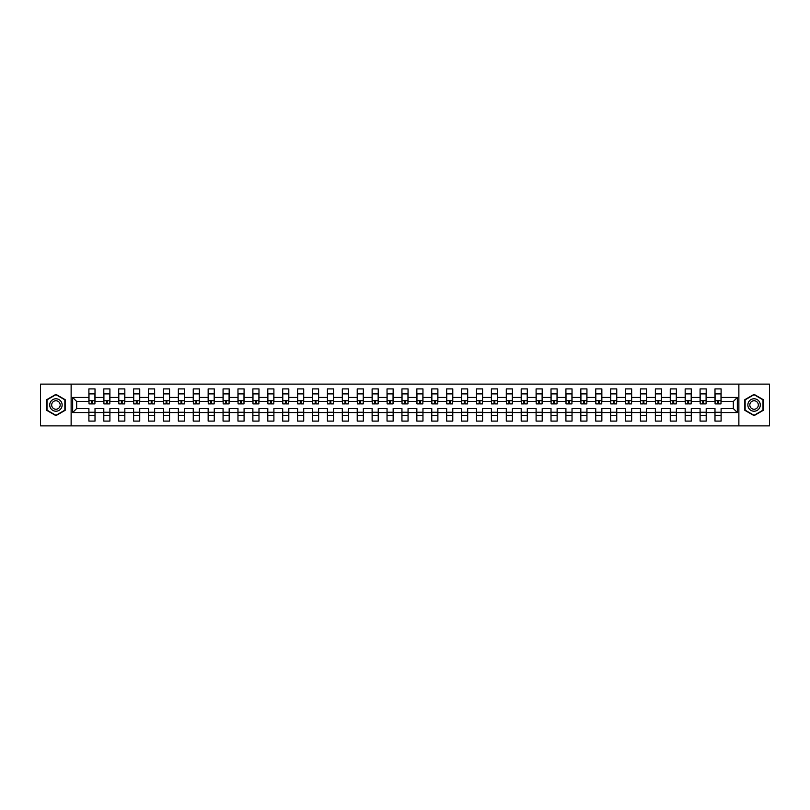 <?xml version="1.0" encoding="UTF-8"?>
<svg xmlns="http://www.w3.org/2000/svg" width="810" height="810" viewBox="0 0 810 810"><rect width="100%" height="100%" fill="white"/><g stroke="black" fill="none" stroke-linecap="round" stroke-linejoin="round"><path stroke-width="1.21" d="M738.872 384.122L40.5 384.122L40.5 425.878L769.5 425.878L769.5 384.122L738.872 384.122L738.872 425.878M721.102 412.553L721.102 408.534L733.333 408.534L737.343 412.553L721.102 412.553L721.102 421.099L714.987 421.099L714.987 412.553L706.198 412.553L706.198 421.099L700.083 421.099L700.083 412.553L691.284 412.553L691.284 421.099L685.169 421.099L685.169 412.553L676.38 412.553L676.38 421.099L670.265 421.099L670.265 412.553L661.476 412.553L661.476 421.099L655.361 421.099L655.361 412.553L646.562 412.553L646.562 421.099L640.447 421.099L640.447 412.553L631.658 412.553L631.658 421.099L625.543 421.099L625.543 412.553L616.754 412.553L616.754 421.099L610.639 421.099L610.639 412.553L601.85 412.553L601.85 421.099L595.735 421.099L595.735 412.553L586.936 412.553L586.936 421.099L580.821 421.099L580.821 412.553L572.032 412.553L572.032 421.099L565.917 421.099L565.917 412.553L557.128 412.553L557.128 421.099L551.013 421.099L551.013 412.553L542.214 412.553L542.214 421.099L536.098 421.099L536.098 412.553L527.31 412.553L527.31 421.099L521.194 421.099L521.194 412.553L512.406 412.553L512.406 421.099L506.291 421.099L506.291 412.553L497.502 412.553L497.502 421.099L491.386 421.099L491.386 412.553L482.588 412.553L482.588 421.099L476.472 421.099L476.472 412.553L467.684 412.553L467.684 421.099L461.568 421.099L461.568 412.553L452.78 412.553L452.78 421.099L446.664 421.099L446.664 412.553L437.876 412.553L437.876 421.099L431.76 421.099L431.76 412.553L422.962 412.553L422.962 421.099L416.846 421.099L416.846 412.553L408.058 412.553L408.058 421.099L401.942 421.099L401.942 412.553L393.154 412.553L393.154 421.099L387.038 421.099L387.038 412.553L378.24 412.553L378.24 421.099L372.124 421.099L372.124 412.553L363.336 412.553L363.336 421.099L357.22 421.099L357.22 412.553L348.432 412.553L348.432 421.099L342.316 421.099L342.316 412.553L333.528 412.553L333.528 421.099L327.412 421.099L327.412 412.553L318.613 412.553L318.613 421.099L312.498 421.099L312.498 412.553L303.709 412.553L303.709 421.099L297.594 421.099L297.594 412.553L288.805 412.553L288.805 421.099L282.69 421.099L282.69 412.553L273.901 412.553L273.901 421.099L267.786 421.099L267.786 412.553L258.987 412.553L258.987 421.099L252.872 421.099L252.872 412.553L244.083 412.553L244.083 421.099L237.968 421.099L237.968 412.553L229.179 412.553L229.179 421.099L223.064 421.099L223.064 412.553L214.265 412.553L214.265 421.099L208.15 421.099L208.15 412.553L199.361 412.553L199.361 421.099L193.246 421.099L193.246 412.553L184.457 412.553L184.457 421.099L178.342 421.099L178.342 412.553L169.553 412.553L169.553 421.099L163.438 421.099L163.438 412.553L154.639 412.553L154.639 421.099L148.524 421.099L148.524 412.553L139.735 412.553L139.735 421.099L133.62 421.099L133.62 412.553L124.831 412.553L124.831 421.099L118.716 421.099L118.716 412.553L109.917 412.553L109.917 421.099L103.801 421.099L103.801 412.553L95.013 412.553L95.013 421.099L88.897 421.099L88.897 412.553L72.657 412.553L72.657 397.447L88.897 397.447L88.897 388.901L95.013 388.901L95.013 397.447L103.801 397.447L103.801 388.901L109.917 388.901L109.917 397.447L118.716 397.447L118.716 388.901L124.831 388.901L124.831 397.447L133.62 397.447L133.62 388.901L139.735 388.901L139.735 397.447L148.524 397.447L148.524 388.901L154.639 388.901L154.639 397.447L163.438 397.447L163.438 388.901L169.553 388.901L169.553 397.447L178.342 397.447L178.342 388.901L184.457 388.901L184.457 397.447L193.246 397.447L193.246 388.901L199.361 388.901L199.361 397.447L208.15 397.447L208.15 388.901L214.265 388.901L214.265 397.447L223.064 397.447L223.064 388.901L229.179 388.901L229.179 397.447L237.968 397.447L237.968 388.901L244.083 388.901L244.083 397.447L252.872 397.447L252.872 388.901L258.987 388.901L258.987 397.447L267.786 397.447L267.786 388.901L273.901 388.901L273.901 397.447L282.69 397.447L282.69 388.901L288.805 388.901L288.805 397.447L297.594 397.447L297.594 388.901L303.709 388.901L303.709 397.447L312.498 397.447L312.498 388.901L318.613 388.901L318.613 397.447L327.412 397.447L327.412 388.901L333.528 388.901L333.528 397.447L342.316 397.447L342.316 388.901L348.432 388.901L348.432 397.447L357.22 397.447L357.22 388.901L363.336 388.901L363.336 397.447L372.124 397.447L372.124 388.901L378.24 388.901L378.24 397.447L387.038 397.447L387.038 388.901L393.154 388.901L393.154 397.447L401.942 397.447L401.942 388.901L408.058 388.901L408.058 397.447L416.846 397.447L416.846 388.901L422.962 388.901L422.962 397.447L431.76 397.447L431.76 388.901L437.876 388.901L437.876 397.447L446.664 397.447L446.664 388.901L452.78 388.901L452.78 397.447L461.568 397.447L461.568 388.901L467.684 388.901L467.684 397.447L476.472 397.447L476.472 388.901L482.588 388.901L482.588 397.447L491.386 397.447L491.386 388.901L497.502 388.901L497.502 397.447L506.291 397.447L506.291 388.901L512.406 388.901L512.406 397.447L521.194 397.447L521.194 388.901L527.31 388.901L527.31 397.447L536.098 397.447L536.098 388.901L542.214 388.901L542.214 397.447L551.013 397.447L551.013 388.901L557.128 388.901L557.128 397.447L565.917 397.447L565.917 388.901L572.032 388.901L572.032 397.447L580.821 397.447L580.821 388.901L586.936 388.901L586.936 397.447L595.735 397.447L595.735 388.901L601.85 388.901L601.85 397.447L610.639 397.447L610.639 388.901L616.754 388.901L616.754 397.447L625.543 397.447L625.543 388.901L631.658 388.901L631.658 397.447L640.447 397.447L640.447 388.901L646.562 388.901L646.562 397.447L655.361 397.447L655.361 388.901L661.476 388.901L661.476 397.447L670.265 397.447L670.265 388.901L676.38 388.901L676.38 397.447L685.169 397.447L685.169 388.901L691.284 388.901L691.284 397.447L700.083 397.447L700.083 388.901L706.198 388.901L706.198 397.447L714.987 397.447L714.987 388.901L721.102 388.901L721.102 397.447L737.343 397.447L737.343 412.553M71.128 425.878L71.128 384.122M714.987 397.447L714.987 401.466L706.198 401.466L706.198 397.447M706.198 412.553L706.198 408.534L714.987 408.534L714.987 412.553M700.083 397.447L700.083 401.466L691.284 401.466L691.284 397.447M691.284 412.553L691.284 408.534L700.083 408.534L700.083 412.553M685.169 397.447L685.169 401.466L676.38 401.466L676.38 397.447M676.38 412.553L676.38 408.534L685.169 408.534L685.169 412.553M670.265 397.447L670.265 401.466L661.476 401.466L661.476 397.447M661.476 412.553L661.476 408.534L670.265 408.534L670.265 412.553M655.361 397.447L655.361 401.466L646.562 401.466L646.562 397.447M646.562 412.553L646.562 408.534L655.361 408.534L655.361 412.553M640.447 397.447L640.447 401.466L631.658 401.466L631.658 397.447M631.658 412.553L631.658 408.534L640.447 408.534L640.447 412.553M625.543 397.447L625.543 401.466L616.754 401.466L616.754 397.447M616.754 412.553L616.754 408.534L625.543 408.534L625.543 412.553M610.639 397.447L610.639 401.466L601.85 401.466L601.85 397.447M601.85 412.553L601.85 408.534L610.639 408.534L610.639 412.553M595.735 397.447L595.735 401.466L586.936 401.466L586.936 397.447M586.936 412.553L586.936 408.534L595.735 408.534L595.735 412.553M580.821 397.447L580.821 401.466L572.032 401.466L572.032 397.447M572.032 412.553L572.032 408.534L580.821 408.534L580.821 412.553M565.917 397.447L565.917 401.466L557.128 401.466L557.128 397.447M557.128 412.553L557.128 408.534L565.917 408.534L565.917 412.553M551.013 397.447L551.013 401.466L542.214 401.466L542.214 397.447M542.214 412.553L542.214 408.534L551.013 408.534L551.013 412.553M536.098 397.447L536.098 401.466L527.31 401.466L527.31 397.447M527.31 412.553L527.31 408.534L536.098 408.534L536.098 412.553M521.194 397.447L521.194 401.466L512.406 401.466L512.406 397.447M512.406 412.553L512.406 408.534L521.194 408.534L521.194 412.553M506.291 397.447L506.291 401.466L497.502 401.466L497.502 397.447M497.502 412.553L497.502 408.534L506.291 408.534L506.291 412.553M491.386 397.447L491.386 401.466L482.588 401.466L482.588 397.447M482.588 412.553L482.588 408.534L491.386 408.534L491.386 412.553M476.472 397.447L476.472 401.466L467.684 401.466L467.684 397.447M467.684 412.553L467.684 408.534L476.472 408.534L476.472 412.553M461.568 397.447L461.568 401.466L452.78 401.466L452.78 397.447M452.78 412.553L452.78 408.534L461.568 408.534L461.568 412.553M446.664 397.447L446.664 401.466L437.876 401.466L437.876 397.447M437.876 412.553L437.876 408.534L446.664 408.534L446.664 412.553M431.76 397.447L431.76 401.466L422.962 401.466L422.962 397.447M422.962 412.553L422.962 408.534L431.76 408.534L431.76 412.553M416.846 397.447L416.846 401.466L408.058 401.466L408.058 397.447M408.058 412.553L408.058 408.534L416.846 408.534L416.846 412.553M401.942 397.447L401.942 401.466L393.154 401.466L393.154 397.447M393.154 412.553L393.154 408.534L401.942 408.534L401.942 412.553M387.038 397.447L387.038 401.466L378.24 401.466L378.24 397.447M378.24 412.553L378.24 408.534L387.038 408.534L387.038 412.553M372.124 397.447L372.124 401.466L363.336 401.466L363.336 397.447M363.336 412.553L363.336 408.534L372.124 408.534L372.124 412.553M357.22 397.447L357.22 401.466L348.432 401.466L348.432 397.447M348.432 412.553L348.432 408.534L357.22 408.534L357.22 412.553M342.316 397.447L342.316 401.466L333.528 401.466L333.528 397.447M333.528 412.553L333.528 408.534L342.316 408.534L342.316 412.553M327.412 397.447L327.412 401.466L318.613 401.466L318.613 397.447M318.613 412.553L318.613 408.534L327.412 408.534L327.412 412.553M312.498 397.447L312.498 401.466L303.709 401.466L303.709 397.447M303.709 412.553L303.709 408.534L312.498 408.534L312.498 412.553M297.594 397.447L297.594 401.466L288.805 401.466L288.805 397.447M288.805 412.553L288.805 408.534L297.594 408.534L297.594 412.553M282.69 397.447L282.69 401.466L273.901 401.466L273.901 397.447M273.901 412.553L273.901 408.534L282.69 408.534L282.69 412.553M267.786 397.447L267.786 401.466L258.987 401.466L258.987 397.447M258.987 412.553L258.987 408.534L267.786 408.534L267.786 412.553M252.872 397.447L252.872 401.466L244.083 401.466L244.083 397.447M244.083 412.553L244.083 408.534L252.872 408.534L252.872 412.553M237.968 397.447L237.968 401.466L229.179 401.466L229.179 397.447M229.179 412.553L229.179 408.534L237.968 408.534L237.968 412.553M223.064 397.447L223.064 401.466L214.265 401.466L214.265 397.447M214.265 412.553L214.265 408.534L223.064 408.534L223.064 412.553M208.15 397.447L208.15 401.466L199.361 401.466L199.361 397.447M199.361 412.553L199.361 408.534L208.15 408.534L208.15 412.553M193.246 397.447L193.246 401.466L184.457 401.466L184.457 397.447M184.457 412.553L184.457 408.534L193.246 408.534L193.246 412.553M178.342 397.447L178.342 401.466L169.553 401.466L169.553 397.447M169.553 412.553L169.553 408.534L178.342 408.534L178.342 412.553M163.438 397.447L163.438 401.466L154.639 401.466L154.639 397.447M154.639 412.553L154.639 408.534L163.438 408.534L163.438 412.553M148.524 397.447L148.524 401.466L139.735 401.466L139.735 397.447M139.735 412.553L139.735 408.534L148.524 408.534L148.524 412.553M133.62 397.447L133.62 401.466L124.831 401.466L124.831 397.447M124.831 412.553L124.831 408.534L133.62 408.534L133.62 412.553M118.716 397.447L118.716 401.466L109.917 401.466L109.917 397.447M109.917 412.553L109.917 408.534L118.716 408.534L118.716 412.553M103.801 397.447L103.801 401.466L95.013 401.466L95.013 397.447M95.013 412.553L95.013 408.534L103.801 408.534L103.801 412.553M88.897 397.447L88.897 401.466L76.666 401.466L76.666 408.534L88.897 408.534L88.897 412.553M72.657 397.447L76.666 401.466M733.333 408.534L733.333 401.466L721.102 401.466L721.102 397.447M88.897 412.26L95.013 412.26M103.801 412.26L109.917 412.26M118.716 412.26L124.831 412.26M133.62 412.26L139.735 412.26M148.524 412.26L154.639 412.26M163.438 412.26L169.553 412.26M178.342 412.26L184.457 412.26M193.246 412.26L199.361 412.26M208.15 412.26L214.265 412.26M223.064 412.26L229.179 412.26M237.968 412.26L244.083 412.26M252.872 412.26L258.987 412.26M267.786 412.26L273.901 412.26M282.69 412.26L288.805 412.26M297.594 412.26L303.709 412.26M312.498 412.26L318.613 412.26M327.412 412.26L333.528 412.26M342.316 412.26L348.432 412.26M357.22 412.26L363.336 412.26M372.124 412.26L378.24 412.26M387.038 412.26L393.154 412.26M401.942 412.26L408.058 412.26M416.846 412.26L422.962 412.26M431.76 412.26L437.876 412.26M446.664 412.26L452.78 412.26M461.568 412.26L467.684 412.26M476.472 412.26L482.588 412.26M491.386 412.26L497.502 412.26M506.291 412.26L512.406 412.26M521.194 412.26L527.31 412.26M536.098 412.26L542.214 412.26M551.013 412.26L557.128 412.26M565.917 412.26L572.032 412.26M580.821 412.26L586.936 412.26M595.735 412.26L601.85 412.26M610.639 412.26L616.754 412.26M625.543 412.26L631.658 412.26M640.447 412.26L646.562 412.26M655.361 412.26L661.476 412.26M670.265 412.26L676.38 412.26M685.169 412.26L691.284 412.26M700.083 412.26L706.198 412.26M714.987 412.26L721.102 412.26M76.666 408.534L72.657 412.553M737.343 397.447L733.333 401.466M88.897 415.702L95.013 415.702M103.801 415.702L109.917 415.702M118.716 415.702L124.831 415.702M133.62 415.702L139.735 415.702M148.524 415.702L154.639 415.702M163.438 415.702L169.553 415.702M178.342 415.702L184.457 415.702M193.246 415.702L199.361 415.702M208.15 415.702L214.265 415.702M223.064 415.702L229.179 415.702M237.968 415.702L244.083 415.702M252.872 415.702L258.987 415.702M267.786 415.702L273.901 415.702M282.69 415.702L288.805 415.702M297.594 415.702L303.709 415.702M312.498 415.702L318.613 415.702M327.412 415.702L333.528 415.702M342.316 415.702L348.432 415.702M357.22 415.702L363.336 415.702M372.124 415.702L378.24 415.702M387.038 415.702L393.154 415.702M401.942 415.702L408.058 415.702M416.846 415.702L422.962 415.702M431.76 415.702L437.876 415.702M446.664 415.702L452.78 415.702M461.568 415.702L467.684 415.702M476.472 415.702L482.588 415.702M491.386 415.702L497.502 415.702M506.291 415.702L512.406 415.702M521.194 415.702L527.31 415.702M536.098 415.702L542.214 415.702M551.013 415.702L557.128 415.702M565.917 415.702L572.032 415.702M580.821 415.702L586.936 415.702M595.735 415.702L601.85 415.702M610.639 415.702L616.754 415.702M625.543 415.702L631.658 415.702M640.447 415.702L646.562 415.702M655.361 415.702L661.476 415.702M670.265 415.702L676.38 415.702M685.169 415.702L691.284 415.702M700.083 415.702L706.198 415.702M714.987 415.702L721.102 415.702M65.154 399.674L55.931 394.349L46.707 399.674L46.707 410.326L55.931 415.651L65.154 410.326L65.154 399.674M744.846 399.674L744.846 410.326L754.069 415.651L763.293 410.326L763.293 399.674L754.069 394.349L744.846 399.674M88.999 397.497L88.999 394.541M92.34 401.446L91.57 401.446L91.57 403.896L88.999 403.896L88.999 393.903L94.922 393.903L94.922 403.896L92.34 403.896L92.34 401.446M94.922 397.477L94.922 394.551M103.903 397.497L103.903 394.541M107.244 401.446L106.485 401.446L106.485 403.896L103.903 403.896L103.903 393.903L109.826 393.903L109.826 403.896L107.244 403.896L107.244 401.446M109.826 397.477L109.826 394.551M118.807 397.497L118.807 394.541M122.148 401.446L121.389 401.446L121.389 403.896L118.807 403.896L118.807 393.903L124.73 393.903L124.73 403.896L122.148 403.896L122.148 401.446M124.73 397.477L124.73 394.551M50.554 401.892A6.207 6.207 0 0 0 52.822 410.376A6.207 6.207 0 0 0 61.307 408.108A6.207 6.207 0 0 0 59.039 399.624A6.207 6.207 0 0 0 50.554 401.892M52.245 402.874A4.253 4.253 0 0 0 53.804 408.685A4.253 4.253 0 0 0 59.616 407.126A4.253 4.253 0 0 0 58.057 401.315A4.253 4.253 0 0 0 52.245 402.874M64.871 399.846L64.871 410.154L55.931 415.317L47 410.154L47 399.846L55.931 394.683L64.871 399.846M748.693 401.892A6.207 6.207 0 0 0 750.961 410.376A6.207 6.207 0 0 0 759.446 408.108A6.207 6.207 0 0 0 757.178 399.624A6.207 6.207 0 0 0 748.693 401.892M750.384 402.874A4.253 4.253 0 0 0 751.943 408.685A4.253 4.253 0 0 0 757.755 407.126A4.253 4.253 0 0 0 756.196 401.315A4.253 4.253 0 0 0 750.384 402.874M763 399.846L763 410.154L754.069 415.317L745.129 410.154L745.129 399.846L754.069 394.683L763 399.846M133.711 397.497L133.711 394.541M137.062 401.446L136.293 401.446L136.293 403.896L133.711 403.896L133.711 393.903L139.644 393.903L139.644 403.896L137.062 403.896L137.062 401.446M139.644 397.477L139.644 394.551M148.625 397.497L148.625 394.541M151.966 401.446L151.207 401.446L151.207 403.896L148.625 403.896L148.625 393.903L154.548 393.903L154.548 403.896L151.966 403.896L151.966 401.446M154.548 397.477L154.548 394.551M163.529 397.497L163.529 394.541M166.87 401.446L166.111 401.446L166.111 403.896L163.529 403.896L163.529 393.903L169.452 393.903L169.452 403.896L166.87 403.896L166.87 401.446M169.452 397.477L169.452 394.551M178.433 397.497L178.433 394.541M181.784 401.446L181.015 401.446L181.015 403.896L178.433 403.896L178.433 393.903L184.356 393.903L184.356 403.896L181.784 403.896L181.784 401.446M184.356 397.477L184.356 394.551M193.347 397.497L193.347 394.541M196.688 401.446L195.919 401.446L195.919 403.896L193.347 403.896L193.347 393.903L199.27 393.903L199.27 403.896L196.688 403.896L196.688 401.446M199.27 397.477L199.27 394.551M208.251 397.497L208.251 394.541M211.592 401.446L210.833 401.446L210.833 403.896L208.251 403.896L208.251 393.903L214.174 393.903L214.174 403.896L211.592 403.896L211.592 401.446M214.174 397.477L214.174 394.551M223.155 397.497L223.155 394.541M226.496 401.446L225.737 401.446L225.737 403.896L223.155 403.896L223.155 393.903L229.078 393.903L229.078 403.896L226.496 403.896L226.496 401.446M229.078 397.477L229.078 394.551M238.059 397.497L238.059 394.541M241.41 401.446L240.641 401.446L240.641 403.896L238.059 403.896L238.059 393.903L243.992 393.903L243.992 403.896L241.41 403.896L241.41 401.446M243.992 397.477L243.992 394.551M252.973 397.497L252.973 394.541M256.314 401.446L255.545 401.446L255.545 403.896L252.973 403.896L252.973 393.903L258.896 393.903L258.896 403.896L256.314 403.896L256.314 401.446M258.896 397.477L258.896 394.551M267.877 397.497L267.877 394.541M271.218 401.446L270.459 401.446L270.459 403.896L267.877 403.896L267.877 393.903L273.8 393.903L273.8 403.896L271.218 403.896L271.218 401.446M273.8 397.477L273.8 394.551M282.781 397.497L282.781 394.541M286.132 401.446L285.363 401.446L285.363 403.896L282.781 403.896L282.781 393.903L288.704 393.903L288.704 403.896L286.132 403.896L286.132 401.446M288.704 397.477L288.704 394.551M297.685 397.497L297.685 394.541M301.036 401.446L300.267 401.446L300.267 403.896L297.685 403.896L297.685 393.903L303.618 393.903L303.618 403.896L301.036 403.896L301.036 401.446M303.618 397.477L303.618 394.551M312.599 397.497L312.599 394.541M315.94 401.446L315.181 401.446L315.181 403.896L312.599 403.896L312.599 393.903L318.522 393.903L318.522 403.896L315.94 403.896L315.94 401.446M318.522 397.477L318.522 394.551M327.503 397.497L327.503 394.541M330.844 401.446L330.085 401.446L330.085 403.896L327.503 403.896L327.503 393.903L333.426 393.903L333.426 403.896L330.844 403.896L330.844 401.446M333.426 397.477L333.426 394.551M342.407 397.497L342.407 394.541M345.759 401.446L344.989 401.446L344.989 403.896L342.407 403.896L342.407 393.903L348.33 393.903L348.33 403.896L345.759 403.896L345.759 401.446M348.33 397.477L348.33 394.551M357.321 397.497L357.321 394.541M360.663 401.446L359.893 401.446L359.893 403.896L357.321 403.896L357.321 393.903L363.244 393.903L363.244 403.896L360.663 403.896L360.663 401.446M363.244 397.477L363.244 394.551M372.225 397.497L372.225 394.541M375.567 401.446L374.807 401.446L374.807 403.896L372.225 403.896L372.225 393.903L378.149 393.903L378.149 403.896L375.567 403.896L375.567 401.446M378.149 397.477L378.149 394.551M387.129 397.497L387.129 394.541M390.471 401.446L389.711 401.446L389.711 403.896L387.129 403.896L387.129 393.903L393.052 393.903L393.052 403.896L390.471 403.896L390.471 401.446M393.052 397.477L393.052 394.551M402.033 397.497L402.033 394.541M405.385 401.446L404.615 401.446L404.615 403.896L402.033 403.896L402.033 393.903L407.967 393.903L407.967 403.896L405.385 403.896L405.385 401.446M407.967 397.477L407.967 394.551M416.947 397.497L416.947 394.541M420.289 401.446L419.529 401.446L419.529 403.896L416.947 403.896L416.947 393.903L422.871 393.903L422.871 403.896L420.289 403.896L420.289 401.446M422.871 397.477L422.871 394.551M431.851 397.497L431.851 394.541M435.193 401.446L434.433 401.446L434.433 403.896L431.851 403.896L431.851 393.903L437.775 393.903L437.775 403.896L435.193 403.896L435.193 401.446M437.775 397.477L437.775 394.551M446.755 397.497L446.755 394.541M450.107 401.446L449.337 401.446L449.337 403.896L446.755 403.896L446.755 393.903L452.679 393.903L452.679 403.896L450.107 403.896L450.107 401.446M452.679 397.477L452.679 394.551M461.67 397.497L461.67 394.541M465.011 401.446L464.241 401.446L464.241 403.896L461.67 403.896L461.67 393.903L467.593 393.903L467.593 403.896L465.011 403.896L465.011 401.446M467.593 397.477L467.593 394.551M476.574 397.497L476.574 394.541M479.915 401.446L479.155 401.446L479.155 403.896L476.574 403.896L476.574 393.903L482.497 393.903L482.497 403.896L479.915 403.896L479.915 401.446M482.497 397.477L482.497 394.551M491.478 397.497L491.478 394.541M494.819 401.446L494.059 401.446L494.059 403.896L491.478 403.896L491.478 393.903L497.401 393.903L497.401 403.896L494.819 403.896L494.819 401.446M497.401 397.477L497.401 394.551M506.382 397.497L506.382 394.541M509.733 401.446L508.964 401.446L508.964 403.896L506.382 403.896L506.382 393.903L512.315 393.903L512.315 403.896L509.733 403.896L509.733 401.446M512.315 397.477L512.315 394.551M521.296 397.497L521.296 394.541M524.637 401.446L523.867 401.446L523.867 403.896L521.296 403.896L521.296 393.903L527.219 393.903L527.219 403.896L524.637 403.896L524.637 401.446M527.219 397.477L527.219 394.551M536.2 397.497L536.2 394.541M539.541 401.446L538.782 401.446L538.782 403.896L536.2 403.896L536.2 393.903L542.123 393.903L542.123 403.896L539.541 403.896L539.541 401.446M542.123 397.477L542.123 394.551M551.104 397.497L551.104 394.541M554.455 401.446L553.686 401.446L553.686 403.896L551.104 403.896L551.104 393.903L557.027 393.903L557.027 403.896L554.455 403.896L554.455 401.446M557.027 397.477L557.027 394.551M566.008 397.497L566.008 394.541M569.359 401.446L568.59 401.446L568.59 403.896L566.008 403.896L566.008 393.903L571.941 393.903L571.941 403.896L569.359 403.896L569.359 401.446M571.941 397.477L571.941 394.551M580.922 397.497L580.922 394.541M584.263 401.446L583.504 401.446L583.504 403.896L580.922 403.896L580.922 393.903L586.845 393.903L586.845 403.896L584.263 403.896L584.263 401.446M586.845 397.477L586.845 394.551M595.826 397.497L595.826 394.541M599.167 401.446L598.408 401.446L598.408 403.896L595.826 403.896L595.826 393.903L601.749 393.903L601.749 403.896L599.167 403.896L599.167 401.446M601.749 397.477L601.749 394.551M610.73 397.497L610.73 394.541M614.081 401.446L613.312 401.446L613.312 403.896L610.73 403.896L610.73 393.903L616.653 393.903L616.653 403.896L614.081 403.896L614.081 401.446M616.653 397.477L616.653 394.551M625.644 397.497L625.644 394.541M628.985 401.446L628.216 401.446L628.216 403.896L625.644 403.896L625.644 393.903L631.567 393.903L631.567 403.896L628.985 403.896L628.985 401.446M631.567 397.477L631.567 394.551M640.548 397.497L640.548 394.541M643.889 401.446L643.13 401.446L643.13 403.896L640.548 403.896L640.548 393.903L646.471 393.903L646.471 403.896L643.889 403.896L643.889 401.446M646.471 397.477L646.471 394.551M655.452 397.497L655.452 394.541M658.793 401.446L658.034 401.446L658.034 403.896L655.452 403.896L655.452 393.903L661.375 393.903L661.375 403.896L658.793 403.896L658.793 401.446M661.375 397.477L661.375 394.551M670.356 397.497L670.356 394.541M673.707 401.446L672.938 401.446L672.938 403.896L670.356 403.896L670.356 393.903L676.289 393.903L676.289 403.896L673.707 403.896L673.707 401.446M676.289 397.477L676.289 394.551M685.27 397.497L685.27 394.541M688.611 401.446L687.852 401.446L687.852 403.896L685.27 403.896L685.27 393.903L691.193 393.903L691.193 403.896L688.611 403.896L688.611 401.446M691.193 397.477L691.193 394.551M700.174 397.497L700.174 394.541M703.515 401.446L702.756 401.446L702.756 403.896L700.174 403.896L700.174 393.903L706.097 393.903L706.097 403.896L703.515 403.896L703.515 401.446M706.097 397.477L706.097 394.551M715.078 397.497L715.078 394.541M718.429 401.446L717.66 401.446L717.66 403.896L715.078 403.896L715.078 393.903L721.001 393.903L721.001 403.896L718.429 403.896L718.429 401.446M721.001 397.477L721.001 394.551M88.999 400.697L94.922 400.697M103.903 400.697L109.826 400.697M118.807 400.697L124.73 400.697M133.711 400.697L139.644 400.697M148.625 400.697L154.548 400.697M163.529 400.697L169.452 400.697M178.433 400.697L184.356 400.697M193.347 400.697L199.27 400.697M208.251 400.697L214.174 400.697M223.155 400.697L229.078 400.697M238.059 400.697L243.992 400.697M252.973 400.697L258.896 400.697M267.877 400.697L273.8 400.697M282.781 400.697L288.704 400.697M297.685 400.697L303.618 400.697M312.599 400.697L318.522 400.697M327.503 400.697L333.426 400.697M342.407 400.697L348.33 400.697M357.321 400.697L363.244 400.697M372.225 400.697L378.149 400.697M387.129 400.697L393.052 400.697M402.033 400.697L407.967 400.697M416.947 400.697L422.871 400.697M431.851 400.697L437.775 400.697M446.755 400.697L452.679 400.697M461.67 400.697L467.593 400.697M476.574 400.697L482.497 400.697M491.478 400.697L497.401 400.697M506.382 400.697L512.315 400.697M521.296 400.697L527.219 400.697M536.2 400.697L542.123 400.697M551.104 400.697L557.027 400.697M566.008 400.697L571.941 400.697M580.922 400.697L586.845 400.697M595.826 400.697L601.749 400.697M610.73 400.697L616.653 400.697M625.644 400.697L631.567 400.697M640.548 400.697L646.471 400.697M655.452 400.697L661.375 400.697M670.356 400.697L676.289 400.697M685.27 400.697L691.193 400.697M700.174 400.697L706.097 400.697M715.078 400.697L721.001 400.697"/></g></svg>
